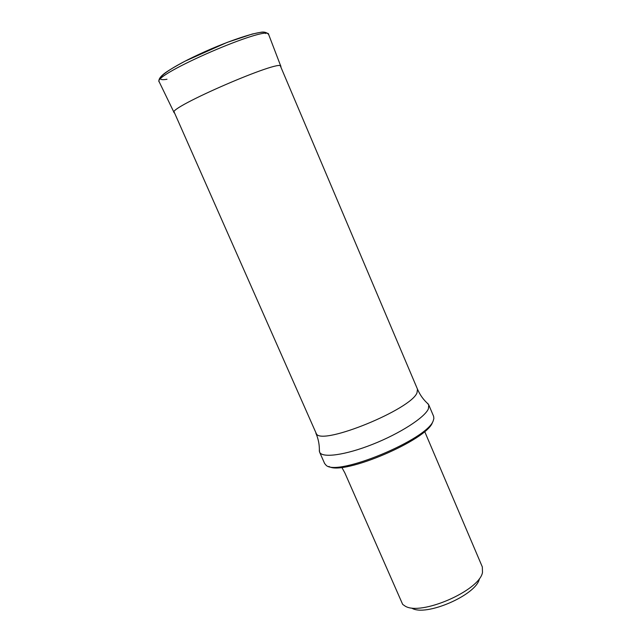 <?xml version="1.0" encoding="UTF-8"?>
<svg xmlns="http://www.w3.org/2000/svg" width="642" height="642" viewBox="0 0 642 642"><rect width="100%" height="100%" fill="white"/><g stroke="black" fill="none" stroke-linecap="round" stroke-linejoin="round"><path stroke-width="0.96" d="M411.739 608.102C425.453 617.066 476.541 594.957 479.389 578.827M424.667 431.472L482.335 566.95L482.487 572.479C479.381 590.768 420.446 616.272 404.998 606.016L402.67 604.387L344.842 472.881L341.785 467.336M432.539 422.195C427.965 439.658 342.732 476.035 328.945 466.445M319.371 449.777L319.588 452.112L324.619 463.492L326.04 465.185C336.609 477.183 428.431 439.008 433.318 420.454L433.872 418.52L433.615 416.321L428.76 404.869L427.203 403.112M319.588 452.112C321.979 458.284 345.115 455.234 372.504 444.368C399.886 433.567 424.699 417.557 428.399 408.85L428.76 404.869M174.094 111.933L316.482 434.024C322.806 445.436 411.362 409.203 417.019 392.743L417.485 389.18L280.377 65.941M268.669 34.532C266.839 32.389 264.223 31.643 260.821 32.277L252.266 34.034L227.051 42.436L185.121 61.142C175.956 66.046 169.295 69.978 165.13 72.931C160.131 76.687 158.165 79.672 159.216 81.895C150.934 75.25 269.488 23.947 268.669 34.532L280.843 66.343C282.424 58.165 167.024 108.105 174.078 112.551L174.728 113.369M265.716 33.544C266.775 28.32 232.243 38.825 199.02 54.337C165.692 69.801 150.766 82.16 167 79.247M428.326 404.115C423.648 400.062 420.028 395.079 417.485 389.18M315.872 433.149C318.432 439.048 319.588 445.091 319.339 451.278M280.843 66.343L280.987 67.386M159.216 81.895L174.078 112.551"/></g></svg>
